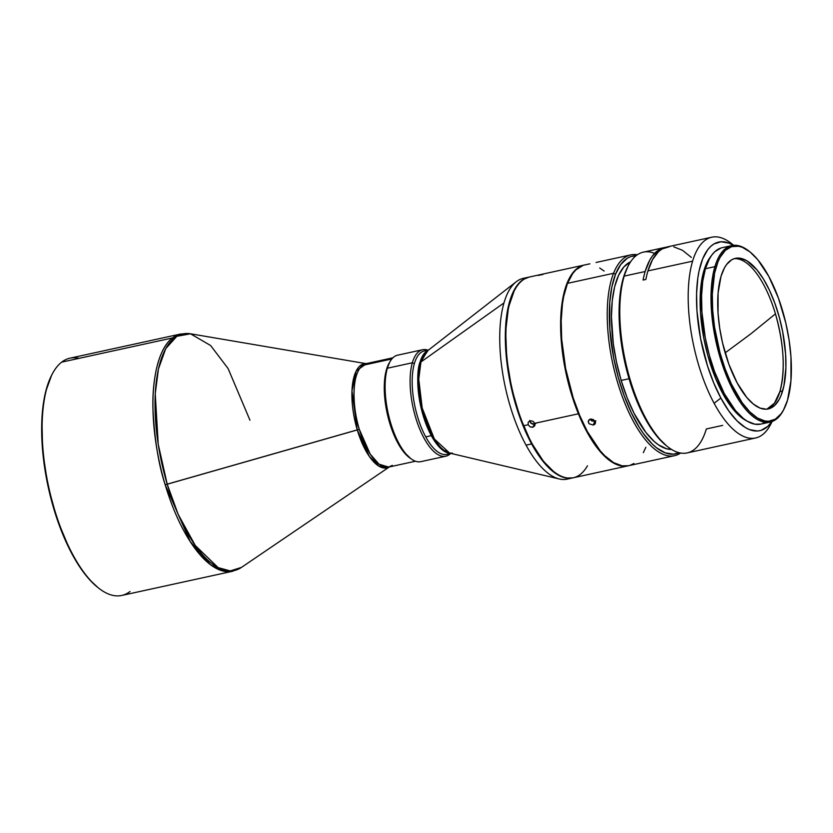 <?xml version="1.0" encoding="UTF-8"?>
<svg xmlns="http://www.w3.org/2000/svg" width="833" height="833" viewBox="0 0 833 833"><rect width="100%" height="100%" fill="white"/><g stroke="black" fill="none" stroke-linecap="round" stroke-linejoin="round"><path stroke-width="1.25" d="M52.104 374.309L51.604 375.287A120.504 47.856 77.7 0 0 53.822 508.869L54.343 508.932A121.431 48.231 -102.3 0 1 52.104 374.309A121.431 48.231 -102.3 0 1 61.652 362.147L172.493 337.948C158.27 348.402 151.991 379.952 152.97 409.513C154.615 440.157 158.686 465.231 165.184 484.744A121.431 48.231 -102.3 0 1 172.493 337.948L61.652 362.147A121.431 48.231 77.7 0 0 54.343 508.932A121.431 48.231 77.7 0 0 121.733 595.46L232.574 571.271L241.476 567.398L389.979 466.501L388.688 467.074L379.025 464.189L370.216 454.12L359.315 429.359L357.274 429.88L369.311 456.39L379.057 466.241L389.23 466.959A53.312 21.169 -102.3 0 1 357.274 429.88L165.184 484.744L190.195 541.554L210.405 564.628L221.599 570.636L232.574 571.271A121.431 48.231 -102.3 0 1 165.184 484.744L167.214 484.223A121.056 48.075 77.7 0 0 241.476 567.398L230.241 570.928L218.142 567.617L195.349 545.584L178.22 514.492L167.214 484.223L158.208 444.187L155.25 393.79L158.447 368.936L165.725 348.642L176.815 336.313L190.497 333.794A121.056 48.075 77.7 0 0 167.214 484.223L359.315 429.359C354.233 415.303 349.319 376.422 362.501 365.375A52.937 21.023 77.7 0 1 366.114 363.646L362.501 365.375L391.843 358.971L362.501 365.375A52.937 21.023 77.7 0 0 359.315 429.359A52.937 21.023 77.7 0 0 388.688 467.074L392.301 465.345M410.784 458.587A52.937 21.023 -102.3 0 1 387.158 413.23A52.937 21.023 -102.3 0 1 389.74 362.157L386.023 371.268L384.367 383.305L384.721 397.528L387.043 412.731L391.156 427.579L396.685 440.813L403.162 451.278L410.784 458.587M357.274 429.88A53.312 21.169 -102.3 0 1 366.655 363.532L356.201 370.956L351.963 390.844L357.274 429.88M249.952 420.196L228.096 368.54L210.634 345.528L190.497 333.794L180.782 333.981L172.493 337.948A121.431 48.231 -102.3 0 1 180.782 333.981L69.941 358.18A121.431 48.231 77.7 0 0 61.652 362.147A121.431 48.231 -102.3 0 1 79.135 358.325M613.557 273.286L615.545 274.224A101.199 40.192 -102.3 0 1 636.058 255.721L630.852 256.554L627.218 258.292L620.741 264.519L615.545 274.224L613.557 273.286A102.751 40.807 -102.3 0 1 630.8 254.877A102.751 40.807 -102.3 0 1 637.36 254.763A102.751 40.807 77.7 0 0 613.557 273.286L567.492 283.345L613.557 273.286A102.751 40.807 77.7 0 0 622.647 397.508A102.751 40.807 77.7 0 0 680.634 453.037A102.751 40.807 -102.3 0 1 674.626 455.661A102.751 40.807 -102.3 0 1 620.033 390.146A102.751 40.807 -102.3 0 1 613.557 273.286M630.8 254.877L596.095 262.468M589.899 263.811L584.735 264.936A102.751 40.807 77.7 0 0 567.492 283.345L563.722 296.35L562.452 303.878L561.192 320.643L561.681 339.114L565.628 368.488L573.114 397.591L579.758 415.594L587.432 431.671L600.229 450.83L604.675 455.641L613.577 462.627L622.22 465.866L628.603 465.699M589.275 419.582L593.231 419.436L595.501 422.55L594.47 424.528L593.294 425.028L589.306 423.893L588.504 422.81L588.494 420.478L591.138 418.978L594.866 420.78L595.501 422.55L594.908 424.132L593.294 425.028L594.741 421.373L593.294 425.028L589.306 423.893L588.223 421.613L589.275 419.582M595.366 421.175L591.951 421.04L589.951 419.176L591.951 421.04L595.907 420.873M543.064 274.401L538.316 275.431M584.172 265.061L529.455 277.004A102.751 40.807 77.7 0 0 515.273 288.978A102.751 40.807 77.7 0 0 523.676 425.736L528.143 424.768L528.205 422.258L530.204 420.79L532.953 421.227L534.848 423.299L578.404 413.793A102.751 40.807 -102.3 0 1 584.172 265.061A102.751 40.807 -102.3 0 1 584.454 264.998A102.751 40.807 77.7 0 0 578.404 413.793L578.893 413.512L578.404 413.793A102.751 40.807 77.7 0 0 628.28 465.772A102.751 40.807 -102.3 0 1 627.999 465.834A102.751 40.807 -102.3 0 1 578.404 413.793L534.848 423.299L534.755 425.861M528.205 422.258L530.204 420.79L532.953 421.227L534.848 423.299L534.807 425.778L532.828 427.214L530.069 426.808L528.143 424.768L528.268 422.154M535.182 423.997L533.172 424.247L531.173 423.414L529.621 420.467L530.631 422.925L534.557 424.205L532.828 427.214L534.557 424.205L535.734 423.685M569.876 478.267A102.751 40.807 -102.3 0 1 559.297 478.975A102.751 40.807 -102.3 0 1 526.05 445.145A102.751 40.807 77.7 0 0 567.138 479.121L572.719 477.903A102.751 40.807 -102.3 0 1 531.631 443.927L526.05 445.145A102.751 40.807 -102.3 0 1 503.965 302.952A102.751 40.807 -102.3 0 1 516.252 281.741A102.751 40.807 -102.3 0 1 526.154 277.983M516.252 281.741L427.308 350.985A53.187 21.127 77.7 0 0 420.946 361.97L503.965 302.952A102.751 40.807 77.7 0 0 526.05 445.145L531.631 443.927L540.055 457.442L548.885 467.875L553.351 471.811L562.16 476.924L566.419 478.059L573 477.84A102.751 40.807 -102.3 0 1 572.719 477.903M422.602 349.725L397.612 355.181A54.489 21.637 77.7 0 0 387.355 368.228A54.489 21.637 -102.3 0 1 389.605 362.417L388.772 364.042A52.937 21.023 77.7 0 0 386.585 369.685L387.355 368.228L412.345 362.772A54.489 21.637 -102.3 0 1 422.602 349.725A54.489 21.637 -102.3 0 1 427.943 350.152A54.489 21.637 77.7 0 0 412.345 362.772L414.365 363.615A52.937 21.023 -102.3 0 1 427.225 350.808M428.547 350.016L424.33 350.943A52.937 21.023 77.7 0 0 414.365 363.615A52.937 21.023 77.7 0 0 425.736 436.867L431.317 435.649L441.459 449.154L450.695 453.35A52.937 21.023 -102.3 0 1 431.317 435.649L425.736 436.867A52.937 21.023 77.7 0 0 446.904 454.37L451.132 453.454M775.45 313.854A77.063 30.602 77.7 0 0 734.05 258.719A77.063 30.602 77.7 0 1 775.45 313.854L750.835 333.846L775.45 313.854A77.063 30.602 77.7 0 1 779.917 391.552L782.624 390.958A77.063 30.602 -102.3 0 1 768.255 408.93A77.063 30.602 -102.3 0 1 728.406 362.938A77.063 30.602 -102.3 0 1 721.024 276.317L718.088 293.081L718.056 313.333L719.66 327.931L722.503 342.738L728.833 364.125L737.143 382.888L746.712 397.403L753.396 404.088L760.008 408.076L766.318 409.19L769.275 408.659L774.659 405.442L779.167 399.465L781.042 395.508L783.915 385.856L785.904 367.749L785.592 353.931L782.718 331.93L779.292 317.217L774.815 303.15L769.463 290.238L763.424 279.003L756.937 269.861L746.92 260.833L740.433 258.272L734.373 258.615L731.582 259.865L726.615 264.488L724.481 267.81L721.024 276.317A77.063 30.602 -102.3 0 1 735.393 258.345A77.063 30.602 -102.3 0 1 775.252 304.337A77.063 30.602 -102.3 0 1 782.624 390.958L779.917 391.552C785.467 370.196 783.978 344.3 775.45 313.854M725.147 352.859L750.835 333.846L725.147 352.859M766.891 409.149A77.063 30.602 77.7 0 0 779.917 391.552L774.451 403.203L766.891 409.149M749.648 251.649L748.794 250.972A90.297 35.861 77.7 0 0 714.901 266.654L716.109 267.164A89.36 35.486 -102.3 0 1 749.648 251.649A89.36 35.486 -102.3 0 1 787.539 400.111A89.36 35.486 -102.3 0 1 784.009 409.065A89.36 35.486 -102.3 0 1 731.728 384.69A89.36 35.486 -102.3 0 1 716.109 267.164L714.901 266.654A90.297 35.861 -102.3 0 1 731.728 245.6A90.297 35.861 -102.3 0 1 749.221 251.316M731.728 245.6L722.242 247.672A90.297 35.861 77.7 0 0 705.405 268.726L714.901 266.654L705.405 268.726L702.74 281.273L701.573 295.923L701.927 312.104L705.301 337.886L709.31 355.118L714.558 371.612L724.293 393.603L735.508 410.607L743.328 418.447L747.243 421.186L754.844 424.184L760.789 424.101M692.608 261.166A102.751 40.807 -102.3 0 1 711.767 237.207A102.751 40.807 -102.3 0 1 733.561 245.319A102.751 40.807 77.7 0 0 731.176 243.33A102.751 40.807 77.7 0 0 692.608 261.166L647.939 270.912L692.608 261.166A102.751 40.807 77.7 0 0 714.1 403.266A102.751 40.807 -102.3 0 1 692.608 261.166M711.767 237.207L667.098 246.953A102.751 40.807 77.7 0 0 647.939 270.912A102.751 40.807 77.7 0 0 645.877 279.44L643.076 280.055A102.751 40.807 -102.3 0 1 645.148 271.527L624.209 276.098A102.751 40.807 77.7 0 0 634.048 391.593A102.751 40.807 77.7 0 0 687.194 452.913L755.593 437.981A102.751 40.807 -102.3 0 1 714.1 403.266L720.868 398.07A96.524 38.339 -102.3 0 1 697.023 285.355A96.524 38.339 -102.3 0 1 733.363 245.339L729.01 243.142L721.107 241.747L713.912 243.975L710.664 246.443L707.686 249.765L702.677 258.876L699.064 270.975L697.835 277.993L696.586 293.653L696.971 310.948L700.574 338.51L707.509 365.895L713.694 382.868L720.868 398.07L714.1 403.266A102.751 40.807 77.7 0 0 770.681 424.33L772.16 421.477M722.711 425.382L706.342 428.953A102.751 40.807 -102.3 0 1 667.774 446.8A102.751 40.807 -102.3 0 1 624.209 276.098A102.751 40.807 -102.3 0 1 628.269 265.789A102.751 40.807 -102.3 0 1 654.603 253.378M772.024 421.529A102.751 40.807 -102.3 0 1 755.593 437.981M628.269 265.789L627.436 267.403A101.199 40.192 77.7 0 0 623.438 277.556L624.209 276.098L623.438 277.556A101.199 40.192 77.7 0 0 666.348 445.676A101.199 40.192 77.7 0 0 667.056 446.217M722.409 392.895L723.752 392.593L722.409 392.895A88.433 35.121 77.7 0 0 747.139 421.134L741.058 417.229L733.394 409.555L722.409 392.895A88.433 35.121 77.7 0 1 711.111 256.054L705.738 265.383L702.438 276.462L700.553 289.842L700.511 313.083L703.812 338.333L707.738 355.212L715.839 378.973L722.409 392.895M621.179 380.442L629.04 378.723L621.179 380.442A96.357 38.266 77.7 0 0 671.596 449.456L666.567 448.779L658.372 444.78L654.186 441.469L645.867 432.389L634.069 413.324L627.103 397.705L621.179 380.442A96.357 38.266 77.7 0 1 630.623 261.781L623.886 266.904L618.596 275.286L614.66 286.729L612.255 300.786L611.443 316.936L613.307 343.685L616.524 362.199L621.179 380.442M771.827 421.592L767.859 426.319L761.123 430.349L757.416 431.015L749.513 429.609L745.4 427.558L737.028 420.842L728.75 410.888L720.868 398.07A96.524 38.339 -102.3 0 0 771.827 421.592M664.307 247.568L643.368 252.139A102.751 40.807 77.7 0 0 624.209 276.098L645.148 271.527A102.751 40.807 -102.3 0 1 664.307 247.568A102.751 40.807 -102.3 0 1 665.713 247.328M669.69 246.61L662.027 248.984L658.559 251.608L652.551 259.573L647.939 270.912A102.751 40.807 77.7 0 0 645.877 279.44L643.076 280.055A102.751 40.807 -102.3 0 1 645.148 271.527L649.678 260.323L652.468 255.929L658.965 249.754L666.483 247.245M691.38 257.428L682.477 250.285L673.814 246.87M627.905 266.529L623.438 277.556L621.741 284.261L619.138 308.043L620.387 335.678L625.375 364.781L633.684 392.874L644.596 417.5L657.164 436.565L666.358 445.686M721.045 247.984L714.735 251.753L711.955 254.867L709.456 258.761L705.405 268.726A90.297 35.861 77.7 0 0 714.048 370.227A90.297 35.861 77.7 0 0 760.748 424.112L770.244 422.039A90.297 35.861 -102.3 0 1 723.544 368.155A90.297 35.861 -102.3 0 1 714.901 266.654A90.297 35.861 77.7 0 0 730.676 385.408A90.297 35.861 77.7 0 0 783.509 410.044L784.009 409.065M761.945 423.799L765.215 422.331M783.759 409.555A90.297 35.861 -102.3 0 1 770.244 422.039M787.539 400.111L783.53 409.971L781.062 413.824L775.294 419.176L768.63 421.248L765.038 421.019L757.509 418.051L749.762 411.835L742.088 402.62L731.374 383.961L725.168 368.988L719.972 352.671L714.527 327.015L712.673 310.095L712.309 294.08L714.61 273.078L717.952 261.885L720.118 257.303L725.345 250.369L731.593 246.641L738.611 246.245L742.328 247.318L750.012 251.93L757.749 259.688L768.859 276.525L778.491 298.276L785.831 323.079L789.122 340.249L790.986 357.18L790.944 380.671L787.539 400.111M427.308 350.985L420.946 361.97L419.947 362.397A52.937 21.023 -102.3 0 0 431.317 435.649C415.729 406.296 416.198 370.841 419.947 362.397L420.946 361.97L418.76 379.192L422.185 407.993L434.337 438.97L449.591 453.09L452.486 453.152M419.947 362.397L428.193 350.297A52.937 21.023 -102.3 0 0 419.947 362.397M449.591 453.287A52.937 21.023 -102.3 0 1 425.736 436.867A52.937 21.023 -102.3 0 1 414.365 363.615L412.345 362.772A54.489 21.637 77.7 0 0 419.967 429.651A54.489 21.637 77.7 0 0 450.528 453.579A54.489 21.637 -102.3 0 1 445.842 456.203A54.489 21.637 -102.3 0 1 417.75 423.924A54.489 21.637 -102.3 0 1 412.345 362.772L387.355 368.228A54.489 21.637 77.7 0 0 392.76 429.38A54.489 21.637 77.7 0 0 420.852 461.649L445.842 456.203M409.128 457.286L410.554 458.41A54.489 21.637 -102.3 0 1 387.355 368.228L386.585 369.685A52.937 21.023 77.7 0 0 409.128 457.286A52.937 21.023 77.7 0 0 409.836 457.817M388.917 363.761L385.721 373.226L384.419 385.752L385.138 400.246L387.814 415.48L392.218 430.13L397.955 442.937L404.557 452.798L409.138 457.296M528.893 277.118A102.751 40.807 -102.3 0 1 529.174 277.066L523.468 279.367L520.031 282.085L514.086 290.228L511.629 295.59L507.87 308.606L506.599 316.144L505.381 341.988L508.078 370.893L511.941 390.635L520.479 419.072L531.631 443.927A102.751 40.807 -102.3 0 1 505.339 339.916A102.751 40.807 -102.3 0 1 528.893 277.118L523.311 278.347A102.751 40.807 77.7 0 0 503.965 302.952L420.946 361.97A53.187 21.127 77.7 0 0 424.684 417.062A53.187 21.127 77.7 0 0 449.591 453.09L559.297 478.975M514.055 291.248L508.484 307.377L505.683 331.149L506.776 358.919L511.649 388.282L519.907 416.729L530.819 441.792L543.449 461.315L553.331 471.239A102.126 40.557 77.7 0 1 511.181 386.158A102.126 40.557 77.7 0 1 514.023 291.3L514.357 290.655A102.751 40.807 -102.3 0 1 515.273 288.978M587.463 465.803A102.751 40.807 -102.3 0 1 553.872 471.655A102.751 40.807 -102.3 0 1 523.676 425.736A102.751 40.807 -102.3 0 1 514.357 290.655M534.807 425.778L532.141 427.298L530.069 426.808L528.143 424.768L523.676 425.736A102.751 40.807 77.7 0 0 573.281 477.778L627.999 465.834M630.258 465.241L633.955 463.492M643.347 452.652L645.804 447.311M604.154 271.058L599.718 268.028M583.038 265.404L575.905 269.861L572.76 273.484L567.492 283.345A102.751 40.807 77.7 0 0 573.968 400.204A102.751 40.807 77.7 0 0 628.561 465.709L674.626 455.661M595.501 422.55L595.241 423.653M588.223 421.613L588.494 420.478M679.051 452.704A101.199 40.192 -102.3 0 1 623.323 393.374A101.199 40.192 -102.3 0 1 615.545 274.224L611.839 287.031L609.756 302.452L609.829 329.16L613.713 358.086L618.273 377.37L624.209 395.8L631.299 412.668L639.255 427.308L643.472 433.618L652.166 443.916L656.56 447.8L665.244 452.86L673.501 454.152L679.051 452.704M51.636 375.214L45.669 391.666L43.92 400.09L41.9 419.072L42.691 451.465L48.002 486.055L57.352 519.865L69.941 549.988L79.614 566.721L84.695 573.822L89.87 579.997L98.002 587.609M130.021 591.492A121.431 48.231 -102.3 0 1 98.794 588.233A121.431 48.231 -102.3 0 1 54.343 508.932L53.822 508.869A120.504 47.856 77.7 0 0 97.94 587.557L98.794 588.233M388.688 467.074L415.5 461.222M190.497 333.794L366.114 363.646L392.926 357.794M667.774 446.8L666.348 445.676M731.176 243.33L733.706 245.308M553.872 471.655L553.299 471.207"/></g></svg>
